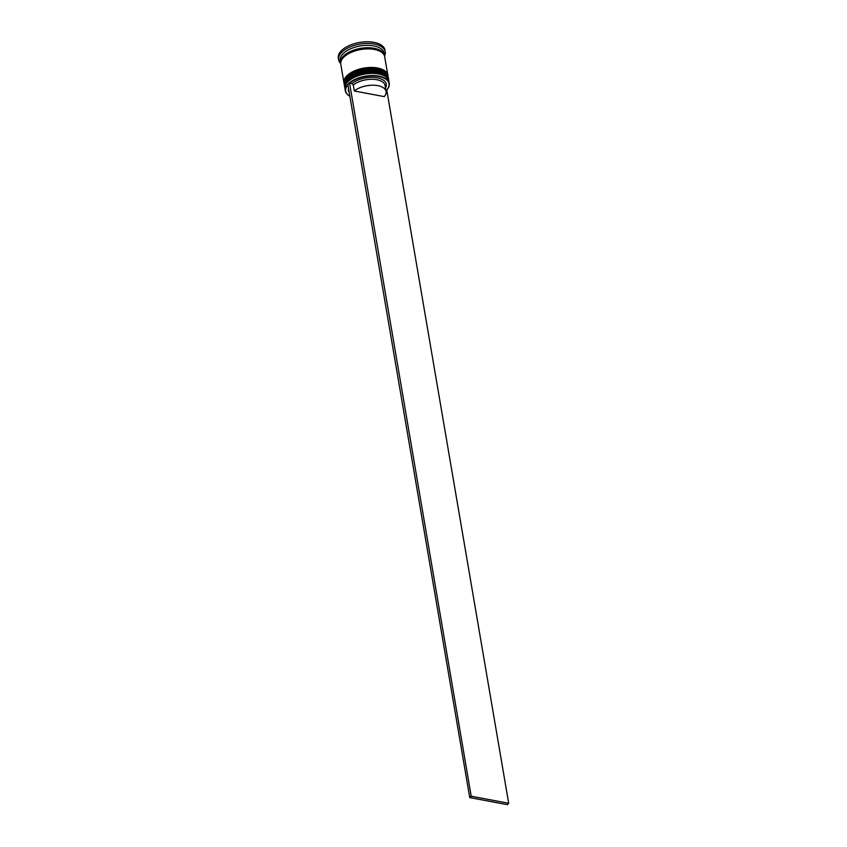 <?xml version="1.0" encoding="UTF-8"?>
<svg xmlns="http://www.w3.org/2000/svg" width="847" height="847" viewBox="0 0 847 847"><rect width="100%" height="100%" fill="white"/><g stroke="black" fill="none" stroke-linecap="round" stroke-linejoin="round"><path stroke-width="1.27" d="M347.916 84.827A22.001 11 170.3 0 0 349.864 96.219A22.276 11.138 -9.7 0 1 345.332 90.883A22.276 11.138 -9.7 0 1 355.751 79.004A22.276 11.138 -9.7 0 1 378.874 76.082A22.276 11.138 -9.7 0 1 389.249 83.377A22.276 11.138 -9.7 0 1 386.539 90.163A22.001 11 170.3 0 0 378.768 76.452A22.001 11 170.3 0 0 349.578 83.197L471.197 796.201L508.687 803.274L507.237 804.65L469.746 797.588L347.863 84.531L349.313 83.144M347.916 81.714L348.509 81.132A21.44 10.715 -9.7 0 1 377.953 73.636A21.44 10.715 -9.7 0 1 383.013 75.224L383.765 75.584A22.276 11.138 170.3 0 0 378.514 73.943A22.276 11.138 170.3 0 0 347.916 81.714A22.276 11.138 170.3 0 0 344.973 88.744L345.332 90.883M389.249 83.377L388.879 81.238A22.276 11.138 170.3 0 0 383.765 75.584M347.302 78.157L347.895 77.564A21.44 10.715 -9.7 0 1 377.339 70.079A21.44 10.715 -9.7 0 1 382.41 71.667L383.162 72.027A22.276 11.138 170.3 0 0 377.9 70.375A22.276 11.138 170.3 0 0 347.302 78.157A22.276 11.138 170.3 0 0 344.358 85.176L344.56 86.362A22.276 11.138 -9.7 0 1 354.978 74.494A22.276 11.138 -9.7 0 1 378.101 71.561A22.276 11.138 -9.7 0 1 388.477 78.866A22.276 11.138 -9.7 0 1 388.519 79.205M388.477 78.866L388.275 77.67A22.276 11.138 170.3 0 0 383.162 72.027M340.716 63.663A22.276 11.138 -9.7 0 1 340.579 63.07L340.176 60.698A22.276 11.138 -9.7 0 1 350.584 48.819A22.276 11.138 -9.7 0 1 373.718 45.897A22.276 11.138 -9.7 0 1 384.083 53.192L384.496 55.563A22.276 11.138 -9.7 0 1 384.559 56.167M340.663 63.472A23.663 11.837 -9.7 0 1 338.599 59.745A23.663 11.837 -9.7 0 1 349.663 47.125A23.663 11.837 -9.7 0 1 374.236 44.012A23.663 11.837 -9.7 0 1 385.258 51.773A23.663 11.837 -9.7 0 1 384.549 55.966M344.02 83.144A22.276 11.138 -9.7 0 1 343.956 82.805A22.276 11.138 -9.7 0 1 354.364 70.926A22.276 11.138 -9.7 0 1 377.497 67.993A22.276 11.138 -9.7 0 1 387.862 75.298A22.276 11.138 -9.7 0 1 387.915 75.648M343.956 82.805L340.78 64.266A22.276 11.138 -9.7 0 1 351.198 52.387A22.276 11.138 -9.7 0 1 374.321 49.454A22.276 11.138 -9.7 0 1 384.697 56.76L387.862 75.298M340.579 63.07A22.276 11.138 -9.7 0 1 350.997 51.201A22.276 11.138 -9.7 0 1 374.12 48.268A22.276 11.138 -9.7 0 1 384.496 55.563M338.599 59.745L338.313 58.083A23.663 11.837 -9.7 0 1 349.377 45.463A23.663 11.837 -9.7 0 1 373.951 42.35A23.663 11.837 -9.7 0 1 384.972 50.1L385.258 51.773M354.321 90.989A17.819 8.915 -9.7 0 1 377.815 85.653A17.819 8.915 -9.7 0 1 386.116 91.497A17.819 8.915 -9.7 0 1 384.22 96.622L354.321 90.989L353.305 85.049A17.819 8.915 -9.7 0 1 376.799 79.713A17.819 8.915 -9.7 0 1 385.099 85.558L386.116 91.497M353.305 85.049L351.928 83.641A19.216 9.603 -9.7 0 1 377.317 77.839A19.216 9.603 -9.7 0 1 385.501 87.908M351.928 83.641L349.578 83.197M508.687 803.274L386.804 90.206L385.861 90.036M349.25 92.662A19.216 9.603 -9.7 0 1 348.519 88.374M471.197 796.201L469.746 797.588M383.384 75.415A21.44 10.715 170.3 0 0 377.953 73.636A21.44 10.715 170.3 0 0 348.223 81.418M344.898 88.046L344.729 87.315A22.276 11.138 -9.7 0 1 355.137 75.447A22.276 11.138 -9.7 0 1 378.27 72.514A22.276 11.138 -9.7 0 1 388.635 79.809L388.593 79.576A22.276 11.138 170.3 0 0 378.228 72.281A22.276 11.138 170.3 0 0 355.094 75.203A22.276 11.138 170.3 0 0 344.687 87.082A22.276 11.138 170.3 0 0 344.708 87.199M388.614 79.692A22.276 11.138 170.3 0 0 388.593 79.576C389.048 76.759 385.491 74.197 377.942 71.868C364.729 69.729 344.422 75.182 344.687 87.082L344.729 87.315M382.77 71.847A21.44 10.715 170.3 0 0 377.339 70.079A21.44 10.715 170.3 0 0 347.609 77.85M344.284 84.478L344.115 83.758A22.276 11.138 -9.7 0 1 354.533 71.879A22.276 11.138 -9.7 0 1 377.656 68.946A22.276 11.138 -9.7 0 1 388.032 76.251L387.99 76.008A22.276 11.138 170.3 0 0 377.614 68.713A22.276 11.138 170.3 0 0 354.491 71.646A22.276 11.138 170.3 0 0 344.073 83.514A22.276 11.138 170.3 0 0 344.094 83.631M388.011 76.124A22.276 11.138 170.3 0 0 387.99 76.008C388.434 73.202 384.887 70.629 377.339 68.3C364.125 66.161 343.818 71.614 344.073 83.514L344.115 83.758M340.706 63.017A22.138 11.064 -9.7 0 1 351.103 51.233A22.138 11.064 -9.7 0 1 374.046 48.343A22.138 11.064 -9.7 0 1 384.347 55.553M388.72 80.55L388.635 79.809M388.106 76.982L388.032 76.251"/></g></svg>
